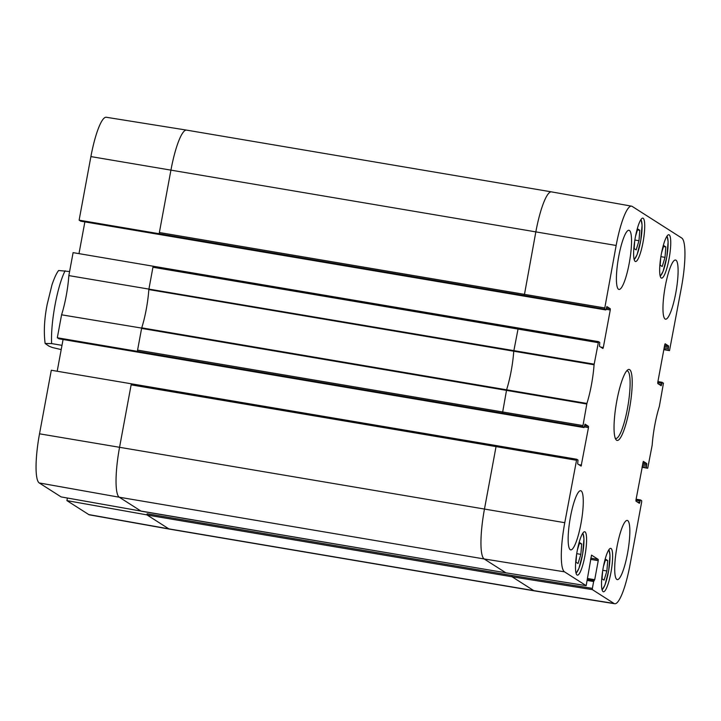 <?xml version="1.0" encoding="UTF-8"?>
<svg xmlns="http://www.w3.org/2000/svg" width="721" height="721" viewBox="0 0 721 721"><rect width="100%" height="100%" fill="white"/><g stroke="black" fill="none" stroke-linecap="round" stroke-linejoin="round"><path stroke-width="1.08" d="M635.507 236.335L637.77 228.999L639.797 230.296L638.986 240.742L636.165 249.899L634.138 248.601L634.75 240.661M638.986 240.742L634.85 240.039M639.797 230.296L637.49 229.909M661.545 252.954L663.798 245.627L665.834 246.915L665.023 257.361L662.202 266.518L660.166 265.22L660.787 257.28M665.023 257.361L660.887 256.658M665.834 246.915L663.527 246.528M577.386 549.961L579.639 542.625L581.676 543.922L580.856 554.368L578.035 563.525L576.007 562.227L576.629 554.287M580.856 554.368L576.728 553.665M581.676 543.922L579.36 543.535M603.414 566.58L605.676 559.244L607.704 560.541L606.893 570.987L604.072 580.144L602.044 578.846L602.657 570.906M606.893 570.987L602.756 570.284M607.704 560.541L605.397 560.154M88.8 514.587A44.99 8.643 99.6 0 0 89.449 514.848L169.498 529.124A45.711 8.778 99.6 0 0 169.507 529.124L534.423 590.878A45.711 8.778 99.6 0 0 534.432 590.887L614.725 603.738A44.99 8.643 -80.4 0 1 614.04 603.468L592.365 589.634L592.374 588.381L512.072 575.52L512.063 576.773L147.156 515.019L168.831 528.863L88.8 514.587L66.918 500.617L67.395 498.031M496.418 445.605L51.299 370.252L39.52 433.817A44.99 8.643 99.6 0 0 39.231 482.944L61.114 496.913L141.163 511.099M57.193 371.243L63.069 339.501M582.766 426.778L586.903 403.445A37.862 7.273 99.6 0 0 594.068 364.772L598.529 341.646L153.321 266.247L518.237 328.001L513.74 351.325A37.141 7.138 -80.4 0 1 506.647 389.592L502.474 413.133L582.766 426.778L583.992 427.562L58.951 338.807L57.319 337.761L137.567 351.379L137.576 350.127L137.36 351.253M153.33 266.247L73.1 252.638L68.846 275.602A37.862 7.273 -80.4 0 1 61.573 314.807L57.319 337.761M78.986 253.63L84.871 221.888M604.568 309.165L616.149 245.473A44.99 8.643 -80.4 0 1 631.551 206.152L551.502 191.876A45.711 8.778 99.6 0 0 551.493 191.876A45.711 8.778 99.6 0 0 535.847 231.829L524.266 295.52L604.568 309.165L605.793 309.949L80.743 221.194L79.121 220.157L159.359 233.766L159.368 232.523L159.161 233.64M551.493 191.876L186.577 130.122A45.711 8.778 99.6 0 0 186.568 130.113L106.275 117.262A44.99 8.643 99.6 0 0 90.9 156.592L79.121 220.157M663.933 349.108L669.503 350.622L663.825 349.667L669.521 350.631M642.132 466.712L647.719 468.244L652.181 445.118A37.862 7.273 99.6 0 1 659.345 406.446L663.482 383.103L657.913 381.589L662.238 382.319L661.59 384.717L658.913 384.266M664.411 346.495L668.538 347.198L668.547 345.945L665.122 343.764L664.735 344.764L657.777 382.292L657.777 383.536L661.175 385.708L661.59 384.717M635.931 500.23L640.05 500.924L639.788 502.33L637.121 501.87M643.312 461.377L635.985 499.896L635.976 501.149L639.383 503.321L639.788 502.33M643.348 461.386L646.746 463.558L642.844 462.891M642.618 464.108L646.746 464.802L646.746 463.558M584.334 426.895L588.462 427.598L581.117 466.117L577.701 463.936L577.972 460.043L576.728 459.25L496.454 445.614L496.048 446.605L131.132 384.852L119.56 447.299L39.52 433.817M153.14 266.121L148.832 289.572A37.141 7.138 -80.4 0 1 141.74 327.839A37.141 7.138 -80.4 0 1 141.658 328.091L137.576 350.127L582.775 425.534M141.658 328.091L61.573 314.807M585.037 424.173L584.01 427.571L138.955 352.245M131.339 383.734L131.132 384.852L131.528 383.851L576.728 459.25L564.768 522.698A44.99 8.643 -80.4 0 0 564.48 571.825L586.155 585.668L505.854 572.807L141.145 511.189M576.34 460.25L496.048 446.605L484.467 509.053L119.56 447.299A45.711 8.778 99.6 0 0 119.271 497.22L140.965 511.063L505.872 572.816L586.173 585.677L591.517 555.125L598.241 559.415L590.751 558.144M512.072 575.52L147.165 513.776L146.958 514.893L66.918 500.617M146.958 514.893L147.165 513.776M590.526 559.361L598.241 560.668L598.241 559.415M598.241 560.668L594.708 579.702L587.705 578.521M587.345 580.468L593.644 581.532L594.708 579.702M160.711 234.631L605.811 309.958L606.848 306.56L610.272 308.741L606.361 308.074M606.127 309.291L610.263 309.985L610.272 308.741M594.149 364.168L68.846 275.602M610.263 309.985L603.306 347.513L600.638 347.062M518.246 328.001L598.511 341.646L599.773 342.43L599.493 346.332L602.918 348.513L603.306 347.513M153.321 266.247L152.933 267.248L598.142 342.646M586.903 403.445L141.74 327.839L141.595 328.406L586.768 404.012M148.85 289.283A37.141 7.138 -80.4 0 1 148.832 289.572L594.068 364.772M631.551 206.152A44.99 8.643 -80.4 0 1 632.2 206.413L681.769 238.056A44.99 8.643 -80.4 0 1 681.48 287.183L669.512 350.631M618.528 289.274A30.003 5.759 -80.4 0 1 618.501 257.712A30.003 5.759 -80.4 0 1 628.982 230.287A30.003 5.759 -80.4 0 1 629.658 260.831A30.003 5.759 -80.4 0 1 618.969 289.445A30.003 5.759 -80.4 0 1 618.528 289.274M570.257 549.69A30.003 5.759 -80.4 0 1 570.239 518.129A30.003 5.759 -80.4 0 1 580.711 490.713A30.003 5.759 -80.4 0 1 581.387 521.247A30.003 5.759 -80.4 0 1 570.708 549.871A30.003 5.759 -80.4 0 1 570.257 549.69M616.825 579.423A30.003 5.759 -80.4 0 1 616.797 547.852A30.003 5.759 -80.4 0 1 627.279 520.436A30.003 5.759 -80.4 0 1 627.955 550.979A30.003 5.759 -80.4 0 1 617.266 579.594A30.003 5.759 -80.4 0 1 616.825 579.423M665.086 318.997A30.003 5.759 -80.4 0 1 665.059 287.436A30.003 5.759 -80.4 0 1 675.541 260.02A30.003 5.759 -80.4 0 1 676.217 290.554A30.003 5.759 -80.4 0 1 665.528 319.169A30.003 5.759 -80.4 0 1 665.086 318.997M635.174 261.381A22 4.227 -80.4 0 1 635.156 238.236A22 4.227 -80.4 0 1 642.844 218.13A22 4.227 -80.4 0 1 643.339 240.526A22 4.227 -80.4 0 1 635.498 261.507A22 4.227 -80.4 0 1 635.174 261.381M577.043 575.007A22 4.227 -80.4 0 1 577.025 551.862A22 4.227 -80.4 0 1 584.713 531.756A22 4.227 -80.4 0 1 585.209 554.152A22 4.227 -80.4 0 1 577.377 575.133A22 4.227 -80.4 0 1 577.043 575.007M603.08 591.626A22 4.227 -80.4 0 1 603.062 568.481A22 4.227 -80.4 0 1 610.75 548.375A22 4.227 -80.4 0 1 611.246 570.771A22 4.227 -80.4 0 1 603.405 591.752A22 4.227 -80.4 0 1 603.08 591.626M661.211 278A22 4.227 -80.4 0 1 661.193 254.855A22 4.227 -80.4 0 1 668.872 234.749A22 4.227 -80.4 0 1 669.367 257.145A22 4.227 -80.4 0 1 661.536 278.135A22 4.227 -80.4 0 1 661.211 278M626.693 370.864A34.284 6.588 -80.4 0 1 627.189 370.855A34.284 6.588 -80.4 0 1 627.694 371.063A34.284 6.588 -80.4 0 1 627.721 407.131A34.284 6.588 -80.4 0 1 615.743 438.467A34.284 6.588 -80.4 0 1 615.283 438.296M629.667 369.657A35.996 6.913 99.6 0 0 627.676 369.909A35.996 6.913 99.6 0 0 616.302 403.787A35.996 6.913 99.6 0 0 615.896 439.522A35.996 6.913 99.6 0 0 629.045 411.006A35.996 6.913 99.6 0 0 629.667 369.657M585.073 424.173L588.471 426.345L584.569 425.687M588.462 427.598L588.471 426.345M593.644 581.532L592.374 588.381M640.05 500.924L640.455 499.932L641.681 500.716L641.672 501.96L630.1 564.408A44.99 8.643 -80.4 0 1 614.725 603.738M646.746 464.802L646.485 466.208L642.357 465.505M646.476 467.451L646.485 466.208M668.538 347.198L668.277 348.594L664.158 347.901M668.277 349.838L668.277 348.594M61.204 349.586L52.381 347.522L48.956 346.143L45.135 343.466L51.624 343.584L61.988 345.341M69.595 271.538L58.653 270.501M640.834 219.716A20.287 3.893 -80.4 0 1 640.798 240.093A20.287 3.893 -80.4 0 1 634.12 259.353M666.862 236.335A20.287 3.893 -80.4 0 1 666.835 256.721A20.287 3.893 -80.4 0 1 660.157 275.972M582.703 533.342A20.287 3.893 -80.4 0 1 582.676 553.719A20.287 3.893 -80.4 0 1 575.998 572.979M608.74 549.961A20.287 3.893 -80.4 0 1 608.704 570.338A20.287 3.893 -80.4 0 1 602.026 589.598M657.732 382.617L661.842 383.32M502.474 413.133L137.567 351.379M564.768 522.698L484.467 509.053A45.711 8.778 99.6 0 0 484.179 558.964L119.271 497.22L39.231 482.944M186.568 130.113A45.711 8.778 99.6 0 0 170.94 170.075L159.368 232.523L604.577 307.921M616.149 245.473L90.9 156.592M592.365 589.634L512.063 576.773L533.747 590.616L168.831 528.863A45.711 8.778 99.6 0 0 169.498 529.124M564.48 571.825L484.179 558.964L505.854 572.807M614.04 603.468L533.747 590.616A45.711 8.778 99.6 0 0 534.423 590.878M524.266 295.52L159.359 233.766M581.514 465.117L578.846 464.666M594.014 580.531L587.534 579.432L594.032 580.531M640.419 499.932L636.111 499.202L640.437 499.923M647.701 468.235L642.032 467.28L647.719 468.244M668.547 345.945L664.636 345.287M65.124 270.781A45.711 8.778 99.6 0 0 55.03 305.046A45.711 8.778 99.6 0 0 51.624 343.584M634.219 259.713L637.058 254.756L640.789 240.291L642.096 225.078L641.041 219.409M660.256 276.332L663.086 271.384L666.826 256.919L668.124 241.697L667.069 236.028M576.088 573.339L578.927 568.382L582.658 553.917L583.965 538.704L582.91 533.035M602.125 589.958L604.964 585.01L608.695 570.545L610.002 555.323L608.948 549.654M45.135 343.466C43.62 332.011 44.296 318.979 47.18 304.361L51.975 284.876C55.472 274.467 57.914 271.393 58.662 270.483"/></g></svg>

